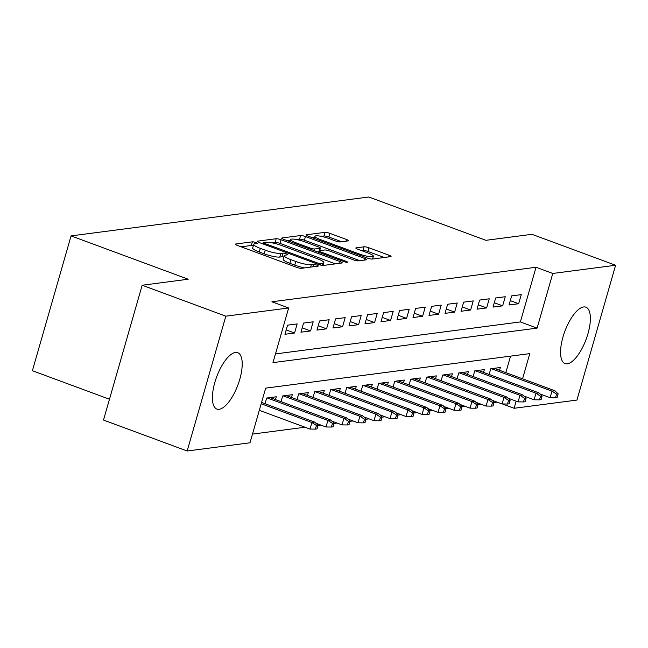 <?xml version="1.0" encoding="UTF-8"?>
<svg xmlns="http://www.w3.org/2000/svg" width="648" height="648" viewBox="0 0 648 648"><rect width="100%" height="100%" fill="white"/><g stroke="black" fill="none" stroke-linecap="round" stroke-linejoin="round"><path stroke-width="0.97" d="M255.79 242.538A2.649 0.478 16 0 0 252.396 241.834L235.702 244.013A3.783 0.68 16 0 0 235.346 244.183A3.783 0.68 16 0 0 237.411 245.43L296.541 267.3A3.783 0.68 16 0 0 301.393 268.312L318.087 266.126A2.649 0.478 16 0 0 318.338 266.004A2.649 0.478 16 0 0 316.888 265.137A2.649 0.478 16 0 0 313.494 264.425L311.332 264.708A12.101 2.187 16 0 1 295.796 261.476L290.863 259.654A12.101 2.187 16 0 1 284.253 255.66A12.101 2.187 16 0 1 285.379 255.109L287.542 254.826A2.649 0.478 16 0 0 287.785 254.713A2.649 0.478 16 0 0 286.343 253.838A2.649 0.478 16 0 0 282.941 253.125L280.786 253.409A12.101 2.187 16 0 1 265.243 250.177L260.318 248.362A12.101 2.187 16 0 1 253.708 244.361A12.101 2.187 16 0 1 254.834 243.81L256.997 243.535A2.649 0.478 16 0 0 257.24 243.413A2.649 0.478 16 0 0 255.79 242.538M253.311 245.738A2.649 0.478 16 0 0 251.351 245.471L241.137 246.807M283.865 257.037A2.649 0.478 16 0 0 281.896 256.77L279.742 257.054L280.786 253.409M567.308 363.795A30.059 11.364 -69.7 0 1 565.032 363.569A30.059 11.364 -69.7 0 1 563.833 334.214A30.059 11.364 -69.7 0 1 583.613 306.958A30.059 11.364 -69.7 0 1 585.889 307.184A30.059 11.364 -69.7 0 1 587.088 336.539A30.059 11.364 -69.7 0 1 567.308 363.795M219.154 409.293A30.059 11.364 -69.7 0 1 216.878 409.066A30.059 11.364 -69.7 0 1 215.679 379.712A30.059 11.364 -69.7 0 1 235.459 352.447A30.059 11.364 -69.7 0 1 237.735 352.674A30.059 11.364 -69.7 0 1 238.934 382.036A30.059 11.364 -69.7 0 1 219.154 409.293M348.179 240.902A3.783 0.68 16 0 0 348.535 240.732A3.783 0.68 16 0 0 346.469 239.485L329.881 233.353A3.783 0.68 16 0 0 325.021 232.34L306.48 234.762A3.783 0.68 16 0 0 306.131 234.932A3.783 0.68 16 0 0 308.197 236.18L367.327 258.05A3.783 0.68 16 0 0 372.179 259.062L390.72 256.64A3.783 0.68 16 0 0 391.068 256.462A3.783 0.68 16 0 0 389.002 255.215L368.971 247.803A3.783 0.68 16 0 0 364.111 246.799L356.181 247.836A3.783 0.68 16 0 0 355.825 248.006A3.783 0.68 16 0 0 357.89 249.253L367.829 252.931A10.117 1.831 16 0 1 373.353 256.268A10.117 1.831 16 0 1 359.421 254.024L320.501 239.63A10.117 1.831 16 0 1 314.977 236.293A10.117 1.831 16 0 1 328.901 238.529L335.389 240.935A3.783 0.68 16 0 0 340.249 241.939L348.179 240.902M522.563 378.805L529.789 353.622L265.672 388.136L249.998 442.795L187.167 451L103.502 420.058L142.163 285.241L188.187 279.223L71.061 235.904L368.793 197L485.919 240.319L531.935 234.309L615.6 265.251L576.939 400.067L514.115 408.281L516.156 401.161M142.163 285.241L225.828 316.184L288.652 307.97L272.978 362.629L537.103 328.115L552.768 273.456L615.6 265.251M275.473 353.93L520.368 321.926L536.042 267.268L271.925 301.782L288.652 307.97M536.042 267.268L552.768 273.456M281.013 239.736A3.783 0.68 16 0 0 276.161 238.723L257.621 241.145A3.783 0.68 16 0 0 257.264 241.323A3.783 0.68 16 0 0 259.33 242.571L318.46 264.433A3.783 0.68 16 0 0 323.312 265.445L341.852 263.023A3.783 0.68 16 0 0 342.209 262.853A3.783 0.68 16 0 0 340.143 261.606L281.013 239.736L279.968 243.381A3.783 0.68 16 0 0 275.116 242.368L271.836 242.798M282.05 237.954L300.591 235.532A3.783 0.68 16 0 1 305.451 236.544L364.573 258.406A3.783 0.68 16 0 1 366.638 259.662A3.783 0.68 16 0 1 366.29 259.832L358.352 260.869A3.783 0.68 16 0 1 353.5 259.856L329.516 250.987A3.783 0.68 16 0 0 324.664 249.982L319.399 250.671A3.783 0.68 16 0 0 319.043 250.841A3.783 0.68 16 0 0 321.108 252.088L346.073 261.322A2.649 0.478 16 0 1 347.522 262.197A2.649 0.478 16 0 1 343.877 261.606L283.767 239.371A3.783 0.68 16 0 1 281.702 238.124A3.783 0.68 16 0 1 282.05 237.954L281.904 238.456M297.165 323.911L287.558 325.166L284.942 334.279L294.548 333.023L297.165 323.911M313.17 321.821L303.564 323.077L300.956 332.181L310.554 330.934L313.17 321.821M329.176 319.731L319.569 320.987L316.961 330.091L326.568 328.836L329.176 319.731M345.182 317.633L335.575 318.889L332.967 328.001L342.573 326.746L345.182 317.633M361.187 315.544L351.589 316.799L348.972 325.912L358.579 324.656L361.187 315.544M377.201 313.454L367.594 314.709L364.978 323.822L374.584 322.566L377.201 313.454M393.206 311.364L383.6 312.62L380.992 321.724L390.59 320.468L393.206 311.364M409.212 309.274L399.605 310.522L396.997 319.634L406.596 318.379L409.212 309.274M425.218 307.176L415.611 308.432L413.003 317.544L422.609 316.289L425.218 307.176M441.223 305.087L431.625 306.342L429.008 315.454L438.615 314.199L441.223 305.087M457.237 302.997L447.63 304.252L445.014 313.357L454.621 312.101L457.237 302.997M473.243 300.907L463.636 302.154L461.028 311.267L470.626 310.011L473.243 300.907M489.248 298.809L479.642 300.065L477.033 309.177L486.632 307.921L489.248 298.809M505.254 296.719L495.647 297.975L493.039 307.087L502.645 305.832L505.254 296.719M509.045 304.989L518.651 303.734L521.259 294.629L511.661 295.885L509.045 304.989M252.493 434.087L305.022 427.226M317.982 425.534L321.027 425.137M333.987 423.444L337.033 423.039M349.993 421.346L353.047 420.949M365.999 419.256L369.052 418.859M382.004 417.166L385.058 416.769M398.018 415.076L401.063 414.671M414.023 412.979L417.069 412.582M430.029 410.889L433.083 410.492M446.035 408.799L449.088 408.402M462.04 406.709L465.094 406.312M478.054 404.611L481.1 404.214M494.06 402.521L497.105 402.125M505.829 372.616L510.559 356.133M265.024 403.736L266.66 398.042L276.267 396.787L275.465 399.581M281.038 401.647L282.666 395.952L292.272 394.697L291.47 397.491M297.043 399.557L298.671 393.863L308.278 392.607L307.476 395.401M313.049 397.459L314.685 391.765L324.284 390.509L323.482 393.312M329.054 395.369L330.691 389.675L340.297 388.419L339.495 391.214M345.06 393.279L346.696 387.585L356.303 386.329L355.501 389.124M361.074 391.19L362.702 385.495L372.308 384.24L371.507 387.034M377.079 389.092L378.707 383.397L388.314 382.142L387.512 384.944M393.085 387.002L394.721 381.308L404.32 380.052L403.518 382.846M409.091 384.912L410.727 379.218L420.325 377.962L419.523 380.757M425.096 382.822L426.732 377.128L436.339 375.872L435.537 378.667M441.11 380.724L442.738 375.03L452.345 373.783L451.543 376.577M457.115 378.635L458.744 372.94L468.35 371.685L467.548 374.487M473.121 376.545L474.757 370.85L484.356 369.595L483.554 372.389M489.127 374.455L490.763 368.761L500.361 367.505L499.559 370.3M71.061 235.904L32.4 370.721L109.48 399.233M187.167 451L225.828 316.184M502.467 403.971L514.115 408.281M520.368 321.926L537.103 328.115M294.548 333.023L286.189 329.929M310.554 330.934L302.195 327.839M326.568 328.836L318.209 325.75M342.573 326.746L334.214 323.652M358.579 324.656L350.22 321.562M374.584 322.566L366.225 319.472M390.59 320.468L382.231 317.382M406.596 318.379L398.245 315.284M422.609 316.289L414.25 313.195M438.615 314.199L430.256 311.105M454.621 312.101L446.261 309.015M470.626 310.011L462.267 306.925M486.632 307.921L478.281 304.827M502.645 305.832L494.286 302.738M518.651 303.734L510.292 300.648M253.708 244.361L252.663 248.006A12.101 2.187 16 0 0 259.273 251.999L260.318 248.362M279.742 257.054A12.101 2.187 16 0 1 264.198 253.822L259.273 251.999M284.253 255.66L283.208 259.305A12.101 2.187 16 0 0 289.818 263.299L290.863 259.654M304.673 267.883A12.101 2.187 16 0 1 294.751 265.121L289.818 263.299M335.372 263.874L279.968 243.381M263.947 242.619A2.649 0.478 16 0 0 263.704 242.741A2.649 0.478 16 0 0 265.145 243.616L317.042 262.813A2.649 0.478 16 0 0 320.444 263.517L322.72 263.218A12.101 2.187 16 0 0 323.846 262.667A12.101 2.187 16 0 0 317.236 258.674L281.767 245.56A12.101 2.187 16 0 0 266.223 242.328L263.947 242.619M287.485 240.748L290.474 240.359M296.695 239.549L299.546 239.177L300.591 235.532M359.81 260.674L304.406 240.189A3.783 0.68 16 0 0 299.546 239.177M304.633 241.785A10.117 1.831 16 0 0 290.709 239.549A10.117 1.831 16 0 0 296.233 242.887L309.947 247.957A3.783 0.68 16 0 0 314.798 248.97L320.063 248.281A3.783 0.68 16 0 0 320.412 248.103A3.783 0.68 16 0 0 318.346 246.856L304.633 241.785M318.727 251.959L318.038 252.048M384.24 257.483L367.926 251.448A3.783 0.68 16 0 0 363.066 250.444L361.616 250.63M341.699 241.753L328.836 236.99A3.783 0.68 16 0 0 323.976 235.985L321.214 236.342M314.717 237.192L311.923 237.557M315.406 429.13L317.01 428.927L318.055 425.282L316.451 425.493L315.406 429.13L309.995 429.065L311.874 422.504L314.758 422.132L261.565 402.457M316.451 425.493L311.874 422.504L261.185 403.761M309.995 429.065L259.305 410.314M314.758 422.132L318.055 425.282M331.411 427.04L333.015 426.83L334.06 423.193L332.456 423.395L331.411 427.04L326.001 426.975L327.888 420.414L330.764 420.042L270.086 397.597M332.456 423.395L327.888 420.414L267.203 397.969M326.001 426.975L315.924 423.249M330.764 420.042L334.06 423.193M347.417 424.95L349.021 424.74L350.066 421.095L348.462 421.305L347.417 424.95L342.014 424.885L343.894 418.325L346.777 417.944L286.092 395.507M348.462 421.305L343.894 418.325L283.208 395.879M342.014 424.885L331.93 421.151M346.777 417.944L350.066 421.095M363.431 422.861L365.026 422.65L366.071 419.005L364.476 419.215L363.431 422.861L358.02 422.788L359.899 416.235L362.783 415.854L302.098 393.409M364.476 419.215L359.899 416.235L299.222 393.79M358.02 422.788L347.936 419.062M362.783 415.854L366.071 419.005M379.436 420.763L381.032 420.56L382.077 416.915L380.481 417.126L379.436 420.763L374.026 420.698L375.905 414.137L378.788 413.764L318.103 391.319M380.481 417.126L375.905 414.137L315.228 391.7M374.026 420.698L363.949 416.972M378.788 413.764L382.077 416.915M395.442 418.673L397.046 418.462L398.091 414.825L396.487 415.028L395.442 418.673L390.031 418.608L391.91 412.047L394.794 411.674L334.117 389.229M396.487 415.028L391.91 412.047L331.233 389.602M390.031 418.608L379.955 414.882M394.794 411.674L398.091 414.825M411.448 416.583L413.051 416.372L414.096 412.727L412.493 412.938L411.448 416.583L406.037 416.518L407.924 409.957L410.8 409.577L350.123 387.139M412.493 412.938L407.924 409.957L347.239 387.512M406.037 416.518L395.96 412.784M410.8 409.577L414.096 412.727M427.453 414.493L429.057 414.283L430.102 410.638L428.498 410.848L427.453 414.493L422.05 414.42L423.93 407.867L426.805 407.487L366.128 385.042M428.498 410.848L423.93 407.867L363.245 385.422M422.05 414.42L411.966 410.694M426.805 407.487L430.102 410.638M443.459 412.403L445.063 412.193L446.108 408.548L444.504 408.758L443.459 412.403L438.056 412.331L439.935 405.769L442.819 405.397L382.134 382.952M444.504 408.758L439.935 405.769L379.25 383.333M438.056 412.331L427.972 408.605M442.819 405.397L446.108 408.548M459.473 410.306L461.068 410.095L462.113 406.458L460.517 406.661L459.473 410.306L454.062 410.241L455.941 403.68L458.825 403.307L398.139 380.862M460.517 406.661L455.941 403.68L395.264 381.235M454.062 410.241L443.985 406.515M458.825 403.307L462.113 406.458M475.478 408.216L477.074 408.005L478.119 404.36L476.523 404.571L475.478 408.216L470.067 408.151L471.947 401.59L474.83 401.209L414.153 378.772M476.523 404.571L471.947 401.59L411.269 379.145M470.067 408.151L459.991 404.417M474.83 401.209L478.119 404.36M491.484 406.126L493.088 405.915L494.132 402.27L492.529 402.481L491.484 406.126L486.073 406.053L487.96 399.5L490.836 399.119L430.159 376.674M492.529 402.481L487.96 399.5L427.275 377.055M486.073 406.053L475.997 402.327M490.836 399.119L494.132 402.27M507.489 404.036L509.093 403.826L510.138 400.181L508.534 400.391L507.489 404.036L502.087 403.963L503.966 397.402L506.841 397.03L446.164 374.584M508.534 400.391L503.966 397.402L443.281 374.965M502.087 403.963L492.002 400.237M506.841 397.03L510.138 400.181M523.495 401.938L525.099 401.736L526.144 398.091L524.54 398.301L523.495 401.938L518.092 401.873L519.971 395.312L522.855 394.94L462.17 372.495M524.54 398.301L519.971 395.312L459.286 372.867M518.092 401.873L508.008 398.147M522.855 394.94L526.144 398.091M539.509 399.848L541.104 399.638L542.149 395.993L540.554 396.203L539.509 399.848L534.098 399.784L535.977 393.223L538.861 392.85L478.175 370.405M540.554 396.203L535.977 393.223L475.3 370.778M534.098 399.784L524.021 396.058M538.861 392.85L542.149 395.993M555.514 397.759L557.11 397.548L558.155 393.903L556.559 394.114L555.514 397.759L550.103 397.694L551.983 391.133L554.866 390.752L494.181 368.315M556.559 394.114L551.983 391.133L491.305 368.688M550.103 397.694L540.027 393.96M554.866 390.752L558.155 393.903M251.351 245.471L252.396 241.834M312.806 266.822L313.494 264.425M281.896 256.77L282.941 253.125M264.198 253.822L265.243 250.177M294.751 265.121L295.796 261.476M310.643 267.098L311.332 264.708M235.556 244.515L235.702 244.013M339.649 263.315L340.143 261.606M257.475 241.655L257.621 241.145M275.116 242.368L276.161 238.723M264.862 244.612L265.145 243.616M316.759 263.809L317.042 262.813M320.039 264.943L320.444 263.517M322.105 265.388L322.72 263.218M304.406 240.189L305.451 236.544M364.087 260.115L364.573 258.406M320.825 253.085L321.108 252.088M345.829 262.173L346.073 261.322M295.942 243.883L296.233 242.887M309.655 248.954L309.947 247.957M314.312 250.671L314.798 248.97M319.375 250.671L320.063 248.281M320.209 240.627L320.501 239.63M359.138 255.02L359.421 254.024M356.036 248.338L356.181 247.836M363.066 250.444L364.111 246.799M367.926 251.448L368.971 247.803M388.517 256.924L389.002 255.215M306.342 235.264L306.48 234.762M323.976 235.985L325.021 232.34M328.836 236.99L329.881 233.353M345.975 241.194L346.469 239.485M263.323 244.045L263.704 242.741M323.044 265.461L323.846 262.667M318.638 252.275L319.043 250.841M290.085 241.712L290.709 239.549M319.691 250.63L320.412 248.103M314.353 238.456L314.977 236.293M372.568 259.014L373.353 256.268"/></g></svg>
